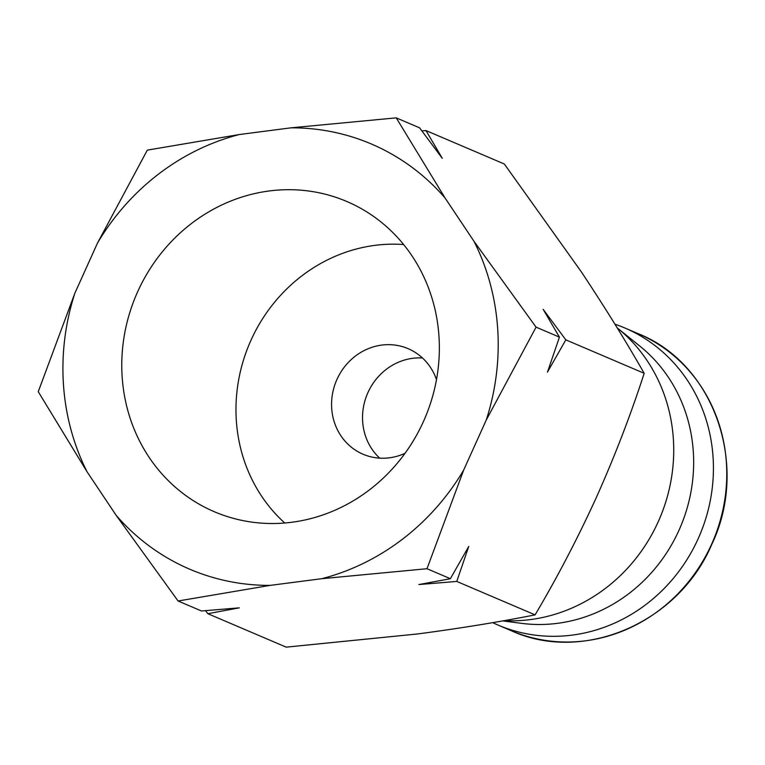 <?xml version="1.0" encoding="UTF-8"?>
<svg xmlns="http://www.w3.org/2000/svg" width="765" height="765" viewBox="0 0 765 765"><rect width="100%" height="100%" fill="white"/><g stroke="black" fill="none" stroke-linecap="round" stroke-linejoin="round"><path stroke-width="1.15" d="M396.232 117.858L419.612 127.841L442.285 158.355L426 130.566L504.336 164.006L581.171 271.613C604.799 307.176 625.808 341.075 644.178 373.301C630.819 414.573 614.945 455.816 596.547 497.04C577.785 538.111 557.303 577.384 535.098 614.869C498.952 622.022 459.775 628.381 417.566 633.965L286.196 647.142L207.851 613.702L239.33 607.84L201.472 610.977L178.082 600.994L116.079 515.227L87.076 471.823L38.25 391.699L74.884 293.148L97.499 243.05L147.32 150.131L239.369 134.525L290.996 127.832L396.232 117.858L445.058 197.982L474.051 241.386L536.064 327.152L486.244 420.071L463.628 470.169L426.994 568.72L321.759 578.694L270.131 585.388A231.183 215.089 113.1 0 1 185.426 567.305A231.183 215.089 113.1 0 1 116.079 515.227M270.131 585.388L178.082 600.994M349.968 202.888A168.673 156.93 113.1 0 1 358.03 206.856A168.673 156.93 113.1 0 1 424.891 418.226A168.673 156.93 113.1 0 1 225.991 516.126A168.673 156.93 113.1 0 1 211.159 510.331A168.673 156.93 113.1 0 1 137.738 291.57A168.673 156.93 113.1 0 1 349.968 202.888M492.689 622.643A161.501 150.256 -66.9 0 0 494.926 623.685A161.501 150.256 -66.9 0 0 497.977 625.034A161.501 150.256 -66.9 0 0 698.866 537.135A161.501 150.256 -66.9 0 0 627.845 329.313A161.501 150.256 -66.9 0 0 624.804 327.965A161.501 150.256 -66.9 0 0 614.945 324.188M405.029 453.301A57.385 53.387 113.1 0 1 363.059 454.228A57.385 53.387 113.1 0 1 361.979 453.75A57.385 53.387 113.1 0 1 336.743 379.899A57.385 53.387 113.1 0 1 408.128 348.668A57.385 53.387 113.1 0 1 409.208 349.146A57.385 53.387 113.1 0 1 436.49 379.622M504.135 620.644A163.959 152.551 -66.9 0 0 661.974 512.789A163.959 152.551 -66.9 0 0 617.25 327.908A163.959 152.551 -66.9 0 0 617.212 327.869M502.634 620.903L521.682 623.37A155.764 144.92 -66.9 0 0 680.295 527.267A155.764 144.92 -66.9 0 0 639.999 346.239L617.25 327.908M535.098 614.869L456.762 581.429L418.895 584.556L450.375 578.703L426.994 568.72M644.178 373.301L565.832 339.861L547.444 372.144L559.444 337.136L536.064 327.152M456.762 581.429L468.763 546.411L450.375 578.703M565.832 339.861L543.16 309.337L559.444 337.136M421.898 130.882L426 130.566M205.565 610.652L207.851 613.702M463.628 470.169A231.183 215.089 113.1 0 1 321.759 578.694M474.051 241.386A231.183 215.089 113.1 0 1 486.244 420.071M290.996 127.832A231.183 215.089 113.1 0 1 445.058 197.982M97.499 243.05A231.183 215.089 113.1 0 1 239.369 134.525M87.076 471.823A231.183 215.089 113.1 0 1 74.884 293.148M403.643 244.542A158.929 147.865 -66.9 0 0 249.6 343.389A158.929 147.865 -66.9 0 0 284.752 523.002M422.462 357.972A57.385 53.387 -66.9 0 0 367.449 393.698A57.385 53.387 -66.9 0 0 379.689 458.149M638.144 333.664C714.156 363.566 749.719 465.665 711.699 544.556C678.555 622.806 583.322 663.79 511.316 630.733A161.501 150.256 -66.9 0 0 711.488 544.47A161.501 150.256 -66.9 0 0 641.185 335.003A161.501 150.256 -66.9 0 0 638.144 333.664L624.804 327.965M497.977 625.034L511.316 630.733"/></g></svg>
